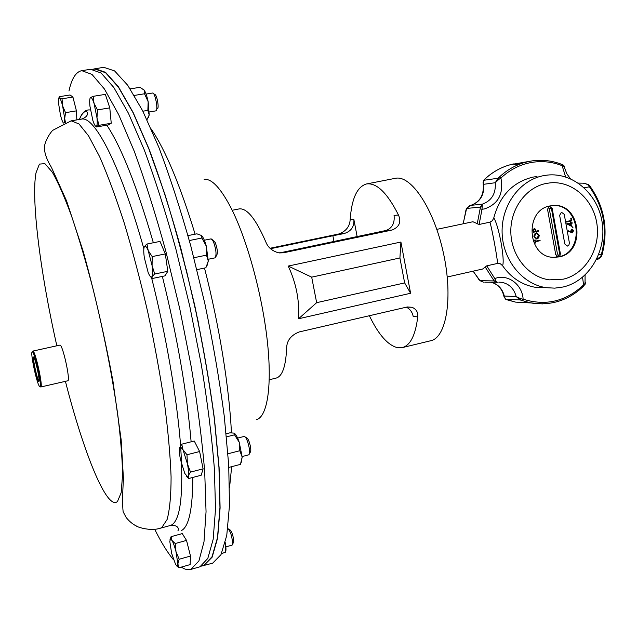 <?xml version="1.0" encoding="UTF-8"?>
<svg xmlns="http://www.w3.org/2000/svg" width="637" height="637" viewBox="0 0 637 637"><rect width="100%" height="100%" fill="white"/><g stroke="black" fill="none" stroke-linecap="round" stroke-linejoin="round"><path stroke-width="0.96" d="M68.971 90.987C71.631 78.63 75.899 71.854 81.775 70.659L91.983 74.418L104.452 89.021L118.777 114.827L134.335 151.463C145.093 180.876 155.571 214.08 165.787 251.066L179.738 308.714L191.283 367.008C197.574 405.036 202.04 439.825 204.692 471.38L206.054 511.742L203.999 541.816L198.919 560.942L190.829 569.414C187.923 570.203 184.754 569.43 181.322 567.097M173.583 559.859C167.547 552.685 161.257 542.493 154.711 529.275M81.775 70.659L90.597 69.298L101.1 73L113.848 87.524L128.419 113.227L144.193 149.727C155.062 179.037 165.628 212.137 175.876 249.019L189.842 306.508L201.316 364.659C207.527 402.608 211.882 437.34 214.39 468.856L215.505 509.178L213.18 539.252L207.813 558.418L199.954 566.795L190.829 569.414M86.114 262.81L85.605 259.761M201.435 566.11L212.686 563.164L220.975 554.692L226.756 535.47L229.487 505.388L228.723 465.114L224.264 416.216C219.47 380.082 212.973 342.427 204.772 303.252L190.797 245.993C180.486 209.27 169.808 176.322 158.772 147.155L142.688 110.846L127.742 85.302L114.588 70.906L103.664 67.283L92.787 69.234M203.601 565.775L212.137 557.192L217.639 538.01L220.099 507.928L219.104 467.622L214.438 418.652C209.541 382.447 202.98 344.713 194.747 305.442L180.781 248.024C170.509 211.197 159.911 178.145 148.986 148.883L133.109 112.438L118.418 86.791L105.535 72.315L94.889 68.637M86.25 263.304L85.74 260.238M93.336 69.298L94.953 69.043L105.575 72.722L118.434 87.173L133.109 112.773L148.954 149.146L165.134 195.002C175.812 229.623 185.646 266.425 194.635 305.426C202.853 344.625 209.406 382.296 214.303 418.437L218.953 467.327L219.956 507.578L217.504 537.62L212.017 556.786L204.031 565.194L201.905 565.823M232.202 210.274L239.385 208.872C247.204 208.164 256.058 219.303 265.963 242.275C268.026 247.467 272.174 250.97 278.409 252.778L283.624 252.762L391.97 230.061C399.295 227.083 401.469 222.066 398.475 214.995C387.4 193.115 376.833 182.755 366.777 183.918L366.49 183.966C357.078 186.721 351.624 198.68 350.151 219.845C349.697 226.533 345.987 231.231 339.019 233.938L270.032 248.263M369.372 315.729C378.641 334.958 388.18 345.644 397.982 347.786L402.273 347.611L430.747 340.731C446.457 337.634 453.17 297.567 443.479 253.303C433.988 209 411.199 174.936 395.529 178.28L366.49 183.966M402.273 347.611C410.363 345.405 415.523 335.158 417.737 316.876C418.198 312.345 416.295 309.144 412.035 307.281L406.581 307.13L299.119 331.957C291.109 335.213 286.953 340.429 286.658 347.595C285.902 366.164 282.398 376.324 276.163 378.083L269.268 379.756M410.602 293.259L400.912 242.036L288.235 266.067C296.205 283.131 299.637 300.696 298.538 318.771L410.602 293.259L404.646 282.916L316.653 302.671L311.692 277.151L399.917 257.961L404.646 282.916M333.987 241.542L332.872 235.754L270.51 248.709M357.158 236.685L353.861 219.47C354.435 226.684 351.154 231.39 344.012 233.572L332.872 235.754M417.737 316.876L413.19 316.485C412.386 312.241 410.117 309.136 406.39 307.169M279.516 252.945L385.95 230.498C392.137 228.245 394.844 223.221 394.064 215.433L398.475 214.995M298.538 318.771L316.653 302.671M288.235 266.067L311.692 277.151M400.912 242.036L399.917 257.961M523.009 162.602L515.333 163.884M578.332 183.098L584.67 183.209L587.871 184.778L588.373 184.467L589.838 186.004L589.44 186.816L587.871 184.778M482.193 206.794L482.01 209.27L480.115 208.856L480.481 207.065L482.193 206.794L482.289 204.166C491.653 200.766 495.984 193.616 495.275 182.731L498.747 179.467L497.935 178.264L499.424 176.99L500.929 178.018L498.747 179.467M504.44 297.734L504.321 296.046L516.169 296.539C514.003 288.601 509.234 283.863 501.837 282.326L498.835 282.159M447.254 276.999L482.623 269.029L486.756 265.844L497.585 263.415C497.202 256.998 492.361 230.674 489.98 222.154L479.112 224.471L472.909 221.748L436.831 229.36M527.396 161.694L512.172 164.394L519.362 163.239L513.995 164.959L530.271 161.193M562.041 164.473L563.458 165.19L564 166.297L562.137 165.684L561.834 164.434C552.255 160.675 542.406 159.489 532.285 160.866L529.22 161.392C518.096 163.661 508.167 168.861 499.424 176.99M536.991 176.497L532.763 177.142C512.769 182.158 499.766 195.75 493.779 217.91C498.819 225.442 505.173 260.071 502.569 265.717C511.161 277.867 522.221 285.097 535.749 287.383L546.458 287.717M543.106 175.732C519.561 180.359 501.255 205.496 502.107 232.768C502.76 260.031 522.388 284.198 546.132 287.669L554.723 288.147L563.235 286.984C588.755 281.1 606.44 251.822 602.284 223.197C598.462 194.508 573.483 172.221 547.382 175.079L543.106 175.732M520.604 298.689L516.169 296.539L520.238 299.939L520.604 298.689L523.128 299.199L522.061 300.545L520.238 299.939L505.738 299.255L506.964 299.78M583.683 285.965L583.58 284.914L585.061 283.473L583.914 285.862M484.701 179.268L483.825 180.271L497.935 178.264L495.275 182.731L483.738 184.292L483.618 180.422L484.797 179.116C493.396 171.146 503.166 166.05 514.123 163.82C503.214 166.042 493.468 171.13 484.892 179.085M466.698 208.227L470.95 205.345L482.289 204.166L480.481 207.065L466.698 208.442L465.822 210.321M598.684 254.641L601.463 254.155L602.1 254.577L601.24 256.576L600.691 256.592L601.463 254.155C607.778 229.535 603.772 207.089 589.44 186.816L584.264 187.819M478.586 279.173L480.187 280.766M493.165 279.516L494.798 278.568L495.825 280.654L494.121 280.933L485.123 266.863M489.98 222.154L492.417 220.641L493.779 217.91M502.569 265.717L500.371 263.782L497.585 263.415M496.717 282.398L495.825 280.654M496.629 282.422L494.121 280.933L480.083 280.67L483.427 282.159L480.075 280.742L473.092 271.179M505.356 299.079L504.321 296.046C502.394 288.792 498.102 284.213 491.446 282.326M484.813 282.183L497.831 282.247M470.138 205.568L470.95 205.345C480.171 202.001 484.431 194.986 483.738 184.292L483.021 182.731M483.451 180.669L483.18 183.496C484.247 194.715 480.083 202.017 470.703 205.401L470.703 205.401C470.504 204.939 469.158 205.902 466.658 208.307L463.099 223.794M564 166.297L566.811 173.718L570.378 178.694M583.189 183.209L588.333 184.443M600.691 256.592L596.527 259.514M585.069 275.073L585.061 283.473M557.709 256.759L559.597 253.63L551.411 208.347L549.245 206.197M552.16 208.283L549.365 206.165L547.525 209.27L555.735 254.657L558.195 256.783L560.003 255.612L560.353 253.614L552.16 208.283L549.237 208.538L557.407 253.677L556.611 256.233L557.407 253.677L549.237 208.538L548.202 206.826L549.237 208.538L551.411 208.347M256.679 419.592C267.468 416.383 272.325 385.369 267.182 339.816C262.062 294.326 247.252 240.3 231.685 209.215C221.063 188.488 211.882 178.527 204.143 179.323M561.468 212.225L559.636 215.322L564.804 243.987L567.304 246.113L568.881 245.205L569.398 242.96L564.239 214.335L561.468 212.225M559.286 256.886C586.183 252.117 580.864 203.291 553.625 205.496L550.073 205.926C524.307 209.955 527.038 256.623 553.043 257.332L559.286 256.886M554.708 257.396L558.545 256.902C585.419 252.141 580.108 203.354 552.892 205.56L552.096 205.608M546.013 183.472C525.636 187.525 509.926 209.406 510.85 232.959C511.599 256.52 528.806 277.206 549.389 279.842L563.315 279.173C585.14 274.189 600.396 249.258 597.028 224.702C593.931 200.098 572.79 180.789 550.472 182.827L546.013 183.472M570.983 223.46L571.493 226.278L566.707 223.834L570.346 223.038L570.226 222.353L570.768 222.233L570.887 222.918L572.098 222.655L572.193 223.189L570.744 223.468L571.23 226.151M572.408 232.816L568.045 231.239L568.252 230.761L570.656 231.868L570.497 231.263L572.098 229.121L573.682 230.658L572.026 232.847M539.276 235.316L538.719 237.888L536.505 238.963L533.933 236.534L534.308 234.217L536.696 232.855L539.276 235.316L538.663 237.617L537.174 238.907M540.112 240.69L535.55 241.702L535.781 242.944L535.255 243.055L534.706 240.061L535.231 239.942L535.454 241.184L540.025 240.181L540.112 240.69L535.55 241.702M538.297 230.674L538.392 231.183L533.296 232.298L532.93 229.861L534.379 228.452L535.526 229.344L535.948 231.183L538.297 230.674M572.997 227.258L572.552 227.855L572.472 226.852L572.997 227.258L572.464 227.847M571.278 218.085L571.787 220.904L566.524 222.05L566.428 221.517L571.15 220.49L570.736 218.196L571.278 218.085M535.319 241.71L535.781 242.944M535.008 239.99L535.454 241.184M539.802 240.229L539.881 240.698M536.37 232.863L539.045 235.332M536.37 233.389L534.22 236.407L536.601 238.445M536.147 233.429L534.451 236.399L536.561 238.445L538.759 235.451L536.657 233.381L535.916 233.437M538.074 230.721L538.392 231.183M538.161 231.199L533.288 232.266M534.379 228.452L535.526 229.344M535.295 229.36L535.948 231.183M533.894 229.009L533.495 231.685L535.422 231.303L535.255 230.299L533.894 229.009L533.726 231.669M568.204 230.865L570.656 231.868M571.883 229.129L573.682 230.658M573.435 230.674L572.161 232.823M571.891 229.678L570.816 231.271L572.034 232.298M571.859 229.686L571.055 231.255L572.09 232.298L573.133 230.753L571.62 229.694M570.529 222.289L570.887 222.918M571.867 222.711L572.193 223.189M571.954 223.205L570.744 223.468M570.449 223.571L567.925 224.089L570.768 225.347L570.449 223.571L568.164 224.073L570.768 225.347M571.047 218.133L571.787 220.904M571.548 220.92L566.524 222.01M59.082 97.254L58.915 97.899M62.028 98.799L72.921 97.047L70.03 94.977L59.233 96.705L59.48 97.923C60.419 98.775 61.463 101.434 62.625 105.901L62.028 98.799L59.193 97.62M65.515 112.653L62.625 105.901L64.695 118.633L65.515 112.653L76.424 110.862L76.854 119.891M72.921 97.047L76.424 110.862M65.412 122.304L64.695 118.633L64.52 122.63M63.453 123.06C62.537 121.946 61.55 119.334 60.491 115.217L58.437 102.668C58.278 99.579 58.5 97.955 59.13 97.795M215.832 256.703L216.628 255.429C217.91 253.024 217.456 248.741 215.258 242.57L212.272 239.616M208.307 259.251L215.115 257.834C216.731 254.8 216.15 249.354 213.371 241.511L211.166 238.851L204.342 240.221M165.302 253.916L167.802 271.298L154.743 274.014L152.084 265.605L152.179 256.592L165.302 253.916L160.014 241.415L146.988 244.027L145.18 245.619M152.179 256.592L148.198 250.556L146.988 244.027M167.802 271.298L164.983 275.853L152.084 278.552L152.036 276.585L154.743 274.014M150.611 276.761L152.084 278.552M144.997 246.177C145.881 246.121 146.94 247.586 148.198 250.556L152.084 265.605C152.872 271.251 152.856 274.905 152.036 276.585L151.495 277.063C150.587 277.214 149.472 275.702 148.158 272.54L144.352 257.762C143.564 252.22 143.564 248.557 144.336 246.758M232.537 544.356L233.747 541.808C233.333 535.972 232.075 531.983 229.989 529.833L228.595 528.989M225.856 546.896L232.115 545.121L232.624 543.751C232.083 536.346 230.498 531.274 227.863 528.551L227.791 528.567M171.074 536.68L182.262 533.599L186.522 540.407L175.223 543.536L171.958 540.423L171.074 536.68L170.007 539.666M186.522 540.407L190.495 556.053L179.188 559.238L176.011 551.714L175.223 543.536M190.495 556.053L190.121 564.605L178.909 567.782L177.858 563.864L179.188 559.238M176.481 565.72L178.909 567.782M171.632 553.338L169.792 541.339L170.493 539.061L171.958 540.423C173.336 542.828 174.689 546.586 176.011 551.714L177.858 563.864L177.213 566.022L175.637 564.565L171.632 553.338M38.698 381.428C40.625 382.272 34.971 356.306 33.387 356.999L33.291 357.031C31.77 357.58 37.065 381.571 38.682 381.42L38.698 381.428M32.288 351.966C29.748 351.377 37.464 386.826 39.797 386.452L39.964 386.404C42.138 385.759 34.597 351.616 32.36 351.974L32.288 351.966M32.519 351.616L32.941 351.091C35.282 350.7 43.141 386.293 40.856 386.954L40.155 386.524M59.83 345.135L59.894 345.119C62.593 343.869 70.795 381.117 67.753 380.799L40.768 387.001M33.817 357.397C32.447 358.225 37.408 380.703 39 380.87M249.417 453.735L250.19 452.366C250.946 451.752 250.994 449.642 250.341 446.051C249.202 441.115 247.96 438.383 246.623 437.866L245.309 437.046M242.14 456.538L248.804 454.802C249.76 454.03 249.815 451.354 248.987 446.784C247.538 440.509 245.97 437.046 244.274 436.401L237.609 438.089M181.744 444.18L179.586 447.859L180.375 446.704L183.018 449.778L181.744 444.18L194.261 441.019L199.612 451.529L186.975 454.754L183.018 449.778L187.413 463.776L186.975 454.754M190.503 472.105L187.413 463.776C188.512 469.421 188.807 473.387 188.281 475.672L190.503 472.105L203.107 468.824L201.188 475.242L188.719 478.506L188.281 475.672L187.596 476.691L184.802 473.474L180.494 459.667C179.411 454.149 179.108 450.208 179.586 447.859M199.612 451.529L203.107 468.824M186.681 476.365L188.719 478.506M155.746 110.862L156.033 110.814C158.374 110.097 155.11 92.572 152.713 93.002L146.072 94.077M93.137 96.338L105.368 94.372L109.779 107.876L111.244 123.252L108.33 124.94L96.267 126.978L96.37 126.357L99.046 125.306L96.983 117.837L97.493 109.898L94.021 103.313L93.137 96.338L90.741 97.453C91.656 97.493 92.747 99.444 94.021 103.313L96.983 117.837C97.445 122.79 97.238 125.632 96.37 126.357L96.227 126.421C95.295 126.468 94.172 124.486 92.859 120.473L89.936 106.196C89.467 101.291 89.65 98.409 90.486 97.557M109.779 107.876L97.493 109.898M111.244 123.252L99.046 125.306M157.49 108.632C159.338 108.051 156.774 94.268 154.879 94.594L153.565 93.631M225.251 542.668L225.641 545.057L225.164 542.995M225.203 552.414C226.039 551.738 226.191 549.285 225.641 545.057L225.14 552.454L221.565 553.497M221.596 553.426L224.781 552.526M207.2 265.255L208.283 261.043L206.3 246.137C204.764 240.595 203.155 237.044 201.475 235.483L196.881 233.827L187.963 235.61M201.403 235.427L201.905 238.007L206.3 246.137L206.476 255.142L194.221 257.667L193.712 257.022M189.531 241.304L189.667 240.475L201.905 238.007M196.913 269.634L205.894 267.755L208.283 261.043L206.476 255.142M193.982 258.081L194.221 257.667M241.16 462.645L242.171 457.04L239.201 442.229L234.535 434.816L226.517 436.855M234.591 433.478C236.056 434.609 237.601 437.523 239.201 442.229L239.823 450.717L242.171 457.04L240.452 464.373L228.858 467.407M227.998 453.767L239.823 450.717M226.207 433.773L230.005 432.818L233.612 433.096L234.273 433.295L234.535 434.816M240.778 463.617L240.452 464.373M148.413 117.415L149.209 114.963L148.166 101.753C147.036 96.346 145.722 92.492 144.225 90.207L143.421 89.323M134.288 95.431L144.511 93.774L144.225 90.207L140.005 87.301L130.187 88.877M146.988 119.692L149.209 114.963L147.856 110.368L148.166 101.753L144.511 93.774M142.871 111.204L147.856 110.368M71.185 120.831L78.972 123.936L88.575 135.864L99.659 156.758C107.645 175 115.854 197.128 124.271 223.149C132.607 250.954 140.411 280.519 147.696 311.851C154.457 343.407 160.046 373.895 164.481 403.317C168.112 431.321 170.318 455.885 171.09 477.033C171.05 495.721 169.721 509.879 167.109 519.513L161.766 527.587L160.269 528.232C150.197 531.529 136.867 526.91 136.35 525.971C132.886 524.355 129.502 521.56 126.214 517.57L123.14 511.774C122.376 505.189 122.479 494.201 123.451 478.801L121.165 439.817L113.012 381.507C104.731 336.893 94.849 293.705 83.367 251.926L66.614 201.005L51.446 167.372C46.31 158.979 43.993 151.821 44.479 145.897C45.848 140.251 48.539 135.1 52.553 130.426L71.185 120.831L81.361 119.143C94.411 115.345 120.417 165.023 143.851 248.733M151.415 277.079C166.273 335.85 177.197 399.773 180.645 446.211C183.591 493.149 180.637 519.362 171.791 524.864L170.222 525.525C178.081 524.689 179.172 528.75 177.914 530.868M79.394 119.469C82.046 112.415 85.732 109.261 90.446 110.01M106.841 125.194C121.372 147.067 136.875 186.259 153.35 242.753M162.363 276.402C177.285 336.893 186.872 392.026 191.124 441.807M192.804 477.439C192.692 509.003 188.902 526.711 181.449 530.557M56.844 345.795C40.688 274.563 30.934 199.715 36.006 172.842L39.406 164.107L44.877 163.637L52.29 172.141C58.11 182.309 64.56 197.032 71.639 216.309C78.916 237.943 86.138 262.468 93.297 289.891C103.958 333.438 112.104 374.962 117.734 414.448C120.704 438.511 122.312 458.672 122.559 474.931L121.149 492.767L117.479 501.51C106.992 511.001 83.646 452.772 65.42 381.332M198.29 322.051L186.1 269.029M229.575 487.416L231.661 466.674M231.438 432.849C229.312 387.551 219.247 325.101 204.501 268.05M195.105 234.185C180.128 185.144 165.493 150.077 151.2 128.993M353.861 219.47L350.151 219.845M391.97 230.061L385.95 230.498M283.624 252.762L279.651 252.913M344.012 233.572L339.019 233.938M565.608 176.911L562.137 165.684C551.73 161.607 541.06 160.62 530.143 162.706C519.243 164.935 509.504 170.039 500.929 178.018C503.795 193.791 498.325 204.087 484.51 208.912L482.01 209.27L479.112 224.471M516.981 163.327L515.652 163.542M507.116 299.836L515.596 302.121L530.892 302.925M522.061 300.545L530.701 302.886L542.549 303.897M486.756 265.844L494.798 278.568C507.578 273.472 522.372 284.365 523.128 299.199C545.766 306.222 565.919 301.46 583.58 284.914L582.552 277.294M465.958 210.234L463.218 223.77M480.115 208.856L477.193 223.993M473.18 271.155L478.753 279.277M560.353 253.614L559.597 253.63M81.361 119.143C88.854 116.619 88.153 112.478 86.122 111.069C83.415 112.016 81.194 114.811 79.458 119.453M160.269 528.232L170.222 525.525M412.035 307.281L407.425 306.962M583.858 285.925C568.626 300.473 550.909 306.134 530.701 302.886L515.596 302.121L505.651 299.239L504.05 296.802C502.322 289.11 498.11 284.293 491.398 282.326M532.285 160.866C542.445 159.481 552.327 160.667 561.945 164.442M535.749 287.383L546.132 287.669M602.116 254.521C608.518 229.519 604.449 206.707 589.902 186.084M563.745 165.397L564.716 166.966M601.209 256.639C599.226 258.574 597.952 259.45 597.379 259.259L597.379 259.259M585.451 282.366L585.156 284.213M552.892 205.56L553.625 205.496M177.213 566.022L178.878 567.734M170.493 539.061L171.066 536.991M32.837 351.091L59.862 345.127M39.964 386.404L40.856 386.954M32.36 351.974L32.941 351.091M33.769 357.325L33.291 357.031M38.984 380.95L38.682 381.42M187.596 476.691L188.226 477.352M180.375 446.704L180.717 445.526M155.89 110.862L149.353 111.953"/></g></svg>
